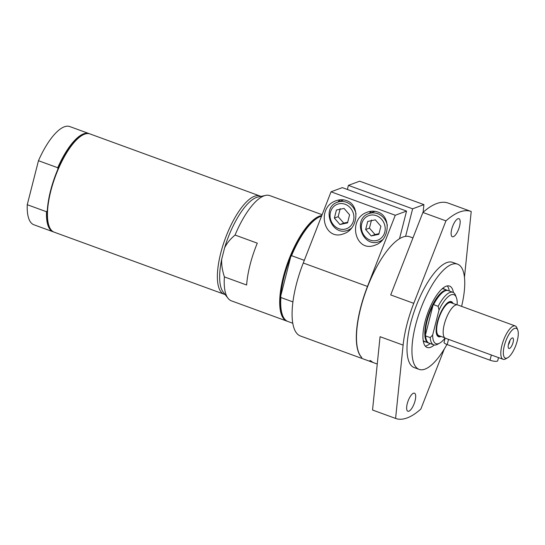 <?xml version="1.0" encoding="UTF-8"?>
<svg xmlns="http://www.w3.org/2000/svg" width="545" height="545" viewBox="0 0 545 545"><rect width="100%" height="100%" fill="white"/><g stroke="black" fill="none" stroke-linecap="round" stroke-linejoin="round"><path stroke-width="0.82" d="M451.9 303.034A18.114 6.233 110.1 0 0 448.753 302.066A18.114 6.233 110.1 0 0 448.371 302.23M436.647 334.351A18.114 6.233 110.1 0 0 439.863 336.006M453.011 303.436A18.673 6.424 110.1 0 0 449.38 301.726A18.673 6.424 110.1 0 0 448.678 302.046A18.673 6.424 110.1 0 0 438.902 316.972A18.673 6.424 110.1 0 0 436.763 334.685A18.673 6.424 110.1 0 0 440.973 336.415M456.846 304.784L457.228 303.293A26.092 8.979 -69.9 0 0 456.349 297.495L455.518 295.342A27.959 9.619 -69.9 0 0 452.875 292.311L448.303 290.642A27.959 9.619 -69.9 0 0 444.325 291.255A27.959 9.619 -69.9 0 0 433.595 304.655L438.16 306.317L439.011 310.057A26.092 8.979 -69.9 0 1 456.349 297.495M439.011 310.057L432.641 335.052L430.196 337.587L425.625 335.918L425.42 335.114A27.543 9.476 -69.9 0 1 433.05 305.18L433.595 304.655M445.061 338.057A26.092 8.979 -69.9 0 1 439.699 343.105A26.092 8.979 -69.9 0 1 432.641 335.052M439.699 343.105L437.676 344.222A27.959 9.619 -69.9 0 1 433.697 344.835L429.126 343.166A27.959 9.619 -69.9 0 1 426.483 340.135L426.299 339.651A27.543 9.476 -69.9 0 1 425.42 335.114L433.05 305.18A27.543 9.476 -69.9 0 1 443.875 291.507L444.325 291.255M426.483 340.135A27.959 9.619 -69.9 0 1 425.625 335.918M433.697 344.835A27.959 9.619 -69.9 0 1 430.196 337.587M438.16 306.317A27.959 9.619 -69.9 0 1 452.875 292.311M428.765 343.009A27.959 9.619 -69.9 0 1 428.39 342.9A27.959 9.619 -69.9 0 1 427.668 317.101A27.959 9.619 -69.9 0 1 444.638 290.499A27.959 9.619 -69.9 0 1 447.568 290.369A27.959 9.619 -69.9 0 1 447.929 290.526M512.143 337.989A5.6 1.928 -69.9 0 1 512.3 337.941A5.6 1.928 -69.9 0 1 512.62 343.881A5.6 1.928 -69.9 0 1 508.546 348.228A5.6 1.928 -69.9 0 1 508.928 342.75A5.6 1.928 -69.9 0 1 512.143 337.989M508.369 344.753A3.863 1.328 110.1 0 0 509.936 340.482M507.62 357.779L505.603 358.889A17.74 6.104 -69.9 0 1 503.076 359.284L445.435 338.241A17.74 6.104 -69.9 0 1 445.79 319.486A17.74 6.104 -69.9 0 1 457.602 304.914L515.243 325.958A17.74 6.104 -69.9 0 1 516.919 327.886L517.75 330.038A15.873 5.457 -69.9 0 1 517.26 340.829A15.873 5.457 -69.9 0 1 507.62 357.779A15.873 5.457 -69.9 0 1 504.357 345.619A15.873 5.457 -69.9 0 1 511.367 330.951A15.873 5.457 -69.9 0 1 517.75 330.038M503.076 359.284A17.74 6.104 -69.9 0 1 501.945 345.298A17.74 6.104 -69.9 0 1 515.243 325.958M444.672 337.764L438.916 335.659A17.549 6.036 -69.9 0 1 437.798 321.822A17.549 6.036 -69.9 0 1 450.953 302.686L456.71 304.791M445.129 338.098L444.046 342.342A5.6 1.478 14.3 0 0 447.2 344.569L490.016 360.197A5.6 1.478 14.3 0 0 497.721 360.736L498.518 357.615M334.371 218.095L336.422 210.029L344.038 208.408L349.597 214.839L347.54 222.905L339.93 224.526L334.371 218.095L338.166 216.685L343.725 223.116L347.717 222.224M343.725 223.116L339.93 224.526M340.216 208.626L338.166 216.685M365.661 229.513L367.712 221.454L375.328 219.833L380.887 226.264L378.83 234.323L371.22 235.951L365.661 229.513L369.456 228.11L375.014 234.541L379.007 233.648M375.014 234.541L371.22 235.951M371.506 220.044L369.456 228.11M412.953 237.933L409.704 236.748A65.352 22.481 -69.9 0 0 402.864 237.055A65.352 22.481 -69.9 0 0 364.796 294.334A65.352 22.481 -69.9 0 0 361.839 357.54L361.696 357.397M369.163 213.483A16.806 15.144 69.6 0 1 371.547 211.215M380.826 241.646A16.806 15.144 69.6 0 1 379.558 241.49M377.719 212.019C391.61 216.256 389.695 240.509 375.103 245.134C355.115 253.418 346.995 218.852 367.357 212.162C370.913 210.881 374.367 210.833 377.719 212.019M337.873 202.059A16.806 15.144 69.6 0 1 340.257 199.79M349.536 230.222A16.806 15.144 69.6 0 1 348.269 230.065M346.429 200.594C360.32 204.831 358.406 229.084 343.813 233.71C323.825 241.994 315.705 207.427 336.067 200.737C339.624 199.463 343.078 199.416 346.429 200.594M405.609 236.353L412.626 208.817L423.915 204.627L423.131 212.243M361.676 357.479A65.352 22.481 -69.9 0 1 367.487 286.445L395.275 215.261L406.556 211.072L399.512 238.71M406.556 211.072L342.328 187.623L331.047 191.813L395.275 215.261M331.047 191.813L303.265 262.997A65.352 22.481 110.1 0 0 300.493 336.013L372.95 362.466A65.352 22.481 -69.9 0 1 369.912 360.49L370.9 360.851A65.352 22.481 110.1 0 0 373.945 362.827L377.256 364.033M423.915 204.627L359.686 181.185L348.405 185.368L412.626 208.817M348.405 185.368L347.363 189.462M373.454 362.629A65.352 22.481 -69.9 0 1 372.95 362.466M292.944 301.923L280.886 297.522A56.012 19.273 110.1 0 0 282.589 315.385A56.012 19.273 110.1 0 0 287.883 321.468L292.815 323.267M321.55 216.147A56.012 19.273 110.1 0 0 318.334 217.475A56.012 19.273 110.1 0 0 291.555 255.673L304.301 260.333M413.764 303.34L390.711 294.927L422.893 212.461L445.946 220.875L413.764 303.34A65.352 22.481 110.1 0 0 403.116 345.121L395.595 418.431L372.535 410.017L380.063 336.701L403.116 345.121M451.737 229.159A9.612 3.311 -69.9 0 1 458.945 218.681A9.612 3.311 -69.9 0 1 458.754 228.846A9.612 3.311 -69.9 0 1 452.35 236.741A9.612 3.311 -69.9 0 1 451.737 229.159M407.258 403.668A9.612 3.311 -69.9 0 1 414.466 393.183A9.612 3.311 -69.9 0 1 414.275 403.355A9.612 3.311 -69.9 0 1 407.864 411.25A9.612 3.311 -69.9 0 1 407.258 403.668M471.146 211.474L448.16 203.081A110.158 37.898 -69.9 0 0 448.126 203.067A110.158 37.898 -69.9 0 0 422.893 212.461M464.456 277.391L471.221 211.501A110.158 37.898 -69.9 0 0 471.187 211.487L448.126 203.067M395.595 418.431A110.158 37.898 -69.9 0 0 395.629 418.444A110.158 37.898 -69.9 0 0 420.863 409.057L444.304 348.984M445.946 220.875A110.158 37.898 -69.9 0 1 471.187 211.487M446.927 344.467A56.012 19.273 -69.9 0 1 425.005 369.122A56.012 19.273 -69.9 0 1 419.139 369.387L414.2 367.582A56.012 19.273 -69.9 0 1 412.756 315.896A56.012 19.273 -69.9 0 1 446.75 262.615A56.012 19.273 -69.9 0 1 452.616 262.349L457.555 264.155A56.012 19.273 -69.9 0 1 461.601 306.379M419.139 369.387A56.012 19.273 -69.9 0 1 417.702 317.701A56.012 19.273 -69.9 0 1 451.689 264.414A56.012 19.273 -69.9 0 1 457.555 264.155M434.27 344.992A32.673 11.241 -69.9 0 1 430.564 347.308A32.673 11.241 -69.9 0 1 427.144 347.465A32.673 11.241 -69.9 0 1 426.299 317.313A32.673 11.241 -69.9 0 1 446.13 286.227A32.673 11.241 -69.9 0 1 449.55 286.077A32.673 11.241 -69.9 0 1 453.406 292.556M425.298 346.123A32.673 11.241 110.1 0 0 426.442 345.803A32.673 11.241 110.1 0 0 430.107 343.527M449.284 290.996A32.673 11.241 110.1 0 0 447.275 285.914M287.399 321.271A56.012 19.273 -69.9 0 1 286.895 321.107L231.4 300.847A56.012 19.273 -69.9 0 1 228.008 298.258A56.012 19.273 -69.9 0 1 224.397 276.901L246.633 285.015A56.012 19.273 -69.9 0 1 257.301 243.172L235.065 235.052A56.012 19.273 -69.9 0 1 265.551 195.41A56.012 19.273 -69.9 0 1 269.816 195.614L322.109 214.703M280.886 297.522L280.736 295.996L290.717 256.845L291.555 255.673M318.334 217.475L317.728 217.809A55.454 19.082 110.1 0 0 290.717 256.845A55.454 19.082 110.1 0 0 284.054 277.037A55.454 19.082 110.1 0 0 280.736 295.996A55.454 19.082 110.1 0 0 282.337 314.744L282.589 315.385M286.895 321.107A56.012 19.273 -69.9 0 1 283.332 276.942A56.012 19.273 -69.9 0 1 321.788 215.541M225.078 294.477A52.279 17.985 -69.9 0 1 224.118 294.211L54.166 232.17A52.279 17.985 -69.9 0 1 49.22 226.495L48.968 225.848A51.721 17.794 -69.9 0 1 47.313 210.738L46.516 211.746L27.25 204.709L38.47 160.7L57.736 167.737A52.279 17.985 -69.9 0 1 89.033 133.586A52.279 17.985 -69.9 0 1 89.516 133.791M57.736 167.737L57.927 169.107A51.721 17.794 -69.9 0 1 81.975 135.439L82.581 135.106A52.279 17.985 -69.9 0 1 84.55 134.199A52.279 17.985 -69.9 0 1 90.02 133.947L259.972 195.996A52.279 17.985 -69.9 0 1 260.878 196.411M49.22 226.495A52.279 17.985 -69.9 0 1 55.195 176.893A52.279 17.985 -69.9 0 1 82.581 135.106M47.313 210.738A51.721 17.794 -69.9 0 1 57.927 169.107M53.676 231.966A52.279 17.985 -69.9 0 1 53.178 231.809A52.279 17.985 -69.9 0 1 46.516 211.746M38.47 160.7A52.279 17.985 -69.9 0 1 69.767 126.556L89.033 133.586M53.178 231.809L33.906 224.772A52.279 17.985 -69.9 0 1 27.25 204.709M228.008 298.258L223.157 292.004A51.7 17.787 -69.9 0 1 221.706 259.236L224.588 247.914A51.7 17.787 -69.9 0 1 257.812 197.065L265.551 195.41M224.588 247.914C226.761 243.37 230.249 239.085 235.065 235.052M224.397 276.901C222.285 270.34 221.386 264.454 221.706 259.236M224.118 294.211A52.279 17.985 -69.9 0 1 229.82 227.599A52.279 17.985 -69.9 0 1 259.972 195.996M448.528 339.358L447.2 344.569M491.345 354.986L490.016 360.197M356.055 213.926A14.94 13.462 -110.4 0 0 346.3 202.222A14.94 13.462 -110.4 0 0 337.546 202.181C320.726 207.529 331.701 237.109 347.942 230.188A14.94 13.462 -110.4 0 0 351.641 228.008M345.094 204.252A13.073 11.779 69.6 0 1 353.507 220.677A13.073 11.779 69.6 0 1 338.867 228.682A13.073 11.779 69.6 0 1 330.454 212.257A13.073 11.779 69.6 0 1 345.094 204.252M387.345 225.351A14.94 13.462 -110.4 0 0 377.59 213.647A14.94 13.462 -110.4 0 0 368.836 213.606C352.016 218.954 362.99 248.527 379.231 241.612A14.94 13.462 -110.4 0 0 382.931 239.432M376.384 215.677A13.073 11.779 69.6 0 1 384.797 232.102A13.073 11.779 69.6 0 1 370.157 240.107A13.073 11.779 69.6 0 1 361.744 223.682A13.073 11.779 69.6 0 1 376.384 215.677M303.265 262.997L367.487 286.445M425.747 341.933A28.17 9.694 -69.9 0 1 423.267 340.884M442.356 288.612A28.17 9.694 -69.9 0 1 444.924 289.409M442.594 288.598A28.074 9.66 -69.9 0 1 444.373 289.204M447.568 290.369L443.16 288.761M428.39 342.9L423.983 341.293M347.942 230.188L350.585 229.207M337.546 202.181L343.697 199.899M379.231 241.612L381.875 240.631M368.836 213.606L374.987 211.324M395.629 418.444L372.576 410.031M425.005 341.667L423.24 340.72M442.227 288.721L444.182 289.136"/></g></svg>
